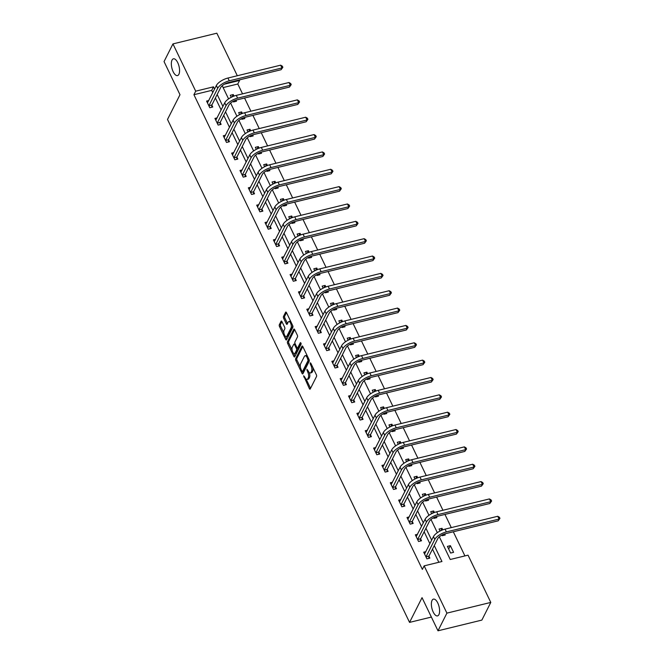 <?xml version="1.0" encoding="UTF-8"?>
<svg xmlns="http://www.w3.org/2000/svg" width="664" height="664" viewBox="0 0 664 664"><rect width="100%" height="100%" fill="white"/><g stroke="black" fill="none" stroke-linecap="round" stroke-linejoin="round"><path stroke-width="1" d="M303.647 375.733L309.349 388.581A1.328 0.564 -103.7 0 0 310.013 389.179A1.328 0.564 -103.7 0 0 310.229 388.979L316.529 376.496A1.328 0.564 -103.7 0 0 316.354 374.712L310.769 363.108L310.163 362.834L310.279 364.079L311.001 365.582A4.241 1.801 -103.7 0 1 311.565 371.292L311.042 372.338A4.241 1.801 -103.7 0 1 310.362 372.961A4.241 1.801 -103.7 0 1 308.237 371.06L306.901 369.284L307.747 372.031A4.241 1.801 -103.7 0 1 308.312 377.75L307.781 378.787A4.241 1.801 -103.7 0 1 307.108 379.41A4.241 1.801 -103.7 0 1 304.983 377.517L303.647 375.733M178.882 74.318A8.632 3.677 -103.7 0 0 178.467 64.433A8.632 3.677 -103.7 0 0 173.412 58.814A8.632 3.677 -103.7 0 0 172.034 60.084A8.632 3.677 -103.7 0 0 172.449 69.969A8.632 3.677 -103.7 0 0 177.504 75.588A8.632 3.677 -103.7 0 0 178.882 74.318M438.912 614.623A8.632 3.677 -103.7 0 0 438.497 604.738A8.632 3.677 -103.7 0 0 433.443 599.119A8.632 3.677 -103.7 0 0 432.065 600.389A8.632 3.677 -103.7 0 0 432.48 610.282A8.632 3.677 -103.7 0 0 437.534 615.893A8.632 3.677 -103.7 0 0 438.912 614.623M281.951 321.633A1.328 0.564 -103.7 0 0 281.287 321.036A1.328 0.564 -103.7 0 0 281.079 321.235L279.312 324.738A1.328 0.564 -103.7 0 0 279.486 326.522L285.686 339.404A1.328 0.564 -103.7 0 0 286.35 339.993A1.328 0.564 -103.7 0 0 286.558 339.802L292.857 327.31A1.328 0.564 -103.7 0 0 292.683 325.526L286.483 312.644A1.328 0.564 -103.7 0 0 285.819 312.055A1.328 0.564 -103.7 0 0 285.611 312.246L283.478 316.479A1.328 0.564 -103.7 0 0 283.652 318.263L286.3 323.775A1.328 0.564 -103.7 0 0 286.964 324.372A1.328 0.564 -103.7 0 0 287.18 324.173L288.234 322.082A3.544 1.511 -103.7 0 1 288.807 321.559A3.544 1.511 -103.7 0 1 290.873 323.858A3.544 1.511 -103.7 0 1 291.048 327.916L286.898 336.142A3.544 1.511 -103.7 0 1 286.333 336.656A3.544 1.511 -103.7 0 1 284.258 334.357A3.544 1.511 -103.7 0 1 284.092 330.298L284.781 328.929A1.328 0.564 -103.7 0 0 284.607 327.144L281.951 321.633M439.336 536.811L450.25 559.495L468.037 555.154L490.787 602.422L481.865 620.093L437.991 630.8L422.038 597.658L409.555 622.392L167.502 119.454L179.994 94.72L164.041 61.578L172.955 43.907L216.837 33.2L237.314 75.746M437.991 630.8L446.905 613.129L424.155 565.861L441.95 561.52L434.281 545.584M212.787 92.595L211.708 90.37L193.921 94.711L422.37 569.397L424.155 565.861M193.921 94.711L195.706 91.175L172.955 43.907M295.646 358.684A1.328 0.564 -103.7 0 0 295.82 360.469L302.02 373.351A1.328 0.564 -103.7 0 0 302.684 373.948A1.328 0.564 -103.7 0 0 302.9 373.749L309.2 361.266A1.328 0.564 -103.7 0 0 309.026 359.481L302.825 346.6A1.328 0.564 -103.7 0 0 302.161 346.002A1.328 0.564 -103.7 0 0 301.954 346.201L295.646 358.684L296.833 358.394A1.328 0.564 -103.7 0 0 297.007 360.187L300.427 367.292M293.853 356.377L287.653 343.495A1.328 0.564 -103.7 0 1 287.479 341.711L293.778 329.228A1.328 0.564 -103.7 0 1 293.994 329.029A1.328 0.564 -103.7 0 1 294.658 329.626L297.306 335.137A1.328 0.564 -103.7 0 1 297.48 336.922L294.932 341.985A1.328 0.564 -103.7 0 0 295.106 343.769L296.866 347.43A1.328 0.564 -103.7 0 0 297.53 348.019A1.328 0.564 -103.7 0 0 297.738 347.828L300.402 342.558L301.132 344.085L294.725 356.776A1.328 0.564 -103.7 0 1 294.517 356.975A1.328 0.564 -103.7 0 1 293.853 356.377L295.04 356.087L293.72 353.356M409.555 622.392L431.376 617.063M438.829 562.284L432.496 549.12M429.89 543.7L424.147 531.773M421.54 526.353L415.797 514.417M413.182 509.006L407.447 497.07M404.832 491.651L399.097 479.715M396.483 474.304L390.739 462.368M388.133 456.948L382.389 445.021M379.783 439.601L374.039 427.666M371.433 422.254L365.69 410.319M363.083 404.899L357.34 392.963M354.734 387.552L348.99 375.616M346.384 370.197L340.64 358.269M338.034 352.85L332.291 340.914M329.684 335.503L323.941 323.567M321.334 318.147L315.591 306.212M312.985 300.8L307.241 288.865M304.635 283.445L298.891 271.518M296.285 266.098L290.541 254.163M287.935 248.751L282.192 236.816M279.586 231.396L273.842 219.46M271.236 214.049L265.492 202.113M262.886 196.693L257.142 184.766M254.536 179.346L248.792 167.411M246.186 161.999L240.443 150.064M237.837 144.644L232.093 132.709M229.487 127.297L223.743 115.362M221.137 109.942L215.393 98.015M425.881 551.643L423.69 552.174L426.902 558.847L429.865 558.125L429.002 556.316M417.531 534.288L415.34 534.819L418.552 541.492L421.515 540.77L420.652 538.969M409.182 516.941L406.99 517.472L410.203 524.145L413.166 523.423L412.302 521.614M400.832 499.585L398.641 500.125L401.853 506.798L404.816 506.076L403.953 504.266M392.482 482.238L390.291 482.769L393.503 489.443L396.466 488.721L395.603 486.919M384.132 464.891L381.941 465.422L385.153 472.096L388.116 471.374L387.253 469.564M375.782 447.536L373.591 448.067L376.803 454.74L379.767 454.018L378.903 452.217M367.433 430.189L365.241 430.72L368.454 437.393L371.417 436.671L370.545 434.862M359.083 412.834L356.892 413.373L360.104 420.046L363.067 419.324L362.195 417.515M350.733 395.487L348.542 396.018L351.754 402.691L354.717 401.969L353.846 400.168M342.383 378.14L340.192 378.671L343.404 385.344L346.367 384.622L345.496 382.813M334.033 360.784L331.842 361.324L335.054 367.997L338.017 367.267L337.146 365.466M325.675 343.437L323.493 343.969L326.705 350.642L329.668 349.92L328.796 348.11M317.326 326.082L315.143 326.622L318.355 333.295L321.318 332.573L320.446 330.763M308.976 308.735L306.793 309.266L310.005 315.939L312.968 315.217L312.097 313.416M300.626 291.388L298.443 291.919L301.655 298.592L304.618 297.87L303.747 296.061M292.276 274.033L290.093 274.572L293.305 281.245L296.268 280.515L295.397 278.714M283.926 256.686L281.743 257.217L284.956 263.89L287.919 263.168L287.047 261.359M275.577 239.331L273.394 239.87L276.597 246.543L279.569 245.821L278.697 244.012M267.227 221.983L265.036 222.515L268.248 229.188L271.219 228.466L270.348 226.665M258.877 204.637L256.686 205.168L259.898 211.841L262.869 211.119L261.998 209.309M250.527 187.281L248.336 187.821L251.548 194.494L254.519 193.763L253.648 191.962M242.177 169.934L239.986 170.465L243.198 177.139L246.17 176.417L245.298 174.607M233.828 152.579L231.636 153.118L234.848 159.792L237.812 159.07L236.948 157.26M225.478 135.232L223.287 135.763L226.499 142.436L229.462 141.714L228.599 139.913M217.128 117.885L214.937 118.416L218.149 125.089L221.112 124.367L220.249 122.558M208.778 100.53L206.587 101.069L209.799 107.742L212.762 107.012L211.899 105.211M464.916 555.917L453.304 531.781M451.296 527.614L444.955 514.434M442.946 510.267L436.605 497.079M434.596 492.912L428.255 479.732M426.246 475.565L419.905 462.376M417.897 458.21L411.555 445.029M409.547 440.863L403.206 427.682M401.197 423.516L394.856 410.327M392.847 406.161L386.506 392.98M384.498 388.813L378.156 375.625M376.148 371.458L369.806 358.278M367.798 354.111L361.448 340.931M359.448 336.764L353.099 323.575M351.098 319.409L344.749 306.228M342.748 302.062L336.399 288.873M334.399 284.707L328.049 271.526M326.049 267.36L319.699 254.179M317.699 250.013L311.35 236.824M309.349 232.657L303 219.477M300.999 215.31L294.65 202.122M292.65 197.955L286.3 184.775M284.3 180.608L277.95 167.428M275.942 163.261L269.601 150.072M267.592 145.906L261.251 132.725M259.242 128.559L252.901 115.37M250.892 111.203L244.551 98.023M242.543 93.856L237.803 84.004L223.129 87.582M453.587 552.332L450.375 545.659L447.411 546.381L450.624 553.054L453.587 552.332M441.958 535.051L442.274 535.707L445.237 534.985L444.714 533.906M442.764 529.839L442.025 528.312L439.062 529.034L440.024 531.042M433.609 517.704L433.924 518.36L436.887 517.638L436.364 516.55M434.414 512.492L433.675 510.965L430.712 511.687L431.675 513.687M425.259 500.349L425.574 501.005L428.537 500.282L428.014 499.204M426.064 495.136L425.325 493.609L422.362 494.331L423.325 496.34M416.909 483.002L417.224 483.658L420.188 482.935L419.665 481.848M417.714 477.789L416.975 476.262L414.012 476.984L414.975 478.993M408.559 465.655L408.875 466.302L411.838 465.58L411.315 464.501M409.364 460.442L408.626 458.907L405.662 459.629L406.625 461.638M400.209 448.3L400.525 448.955L403.488 448.233L402.965 447.154M401.014 443.087L400.276 441.56L397.313 442.282L398.276 444.291M391.86 430.953L392.175 431.608L395.138 430.886L394.615 429.799M392.665 425.74L391.926 424.213L388.963 424.935L389.926 426.935M383.51 413.597L383.825 414.253L386.788 413.531L386.265 412.452M384.315 408.385L383.576 406.858L380.613 407.58L381.576 409.588M375.16 396.25L375.475 396.906L378.438 396.184L377.916 395.097M375.965 391.038L375.226 389.511L372.263 390.233L373.226 392.241M366.802 378.903L367.117 379.551L370.089 378.829L369.566 377.75M367.607 373.691L366.877 372.155L363.913 372.877L364.876 374.886M358.452 361.548L358.767 362.204L361.739 361.482L361.216 360.403M359.257 356.336L358.527 354.808L355.564 355.531L356.526 357.539M350.102 344.201L350.418 344.857L353.389 344.135L352.866 343.047M350.907 338.989L350.177 337.461L347.206 338.183L348.177 340.184M341.752 326.846L342.068 327.501L345.039 326.779L344.516 325.7M342.558 321.633L341.827 320.106L338.856 320.828L339.827 322.837M333.403 309.499L333.718 310.154L336.689 309.432L336.167 308.345M334.208 304.286L333.477 302.759L330.506 303.481L331.477 305.49M325.053 292.152L325.368 292.799L328.331 292.077L327.817 290.998M325.858 286.939L325.128 285.404L322.156 286.126L323.127 288.134M316.703 274.796L317.018 275.452L319.982 274.73L319.467 273.651M317.508 269.584L316.778 268.057L313.806 268.779L314.777 270.787M308.353 257.449L308.669 258.105L311.632 257.383L311.117 256.296M309.158 252.237L308.42 250.71L305.457 251.432L306.428 253.432M300.003 240.094L300.319 240.75L303.282 240.028L302.767 238.949M300.809 234.882L300.07 233.354L297.107 234.077L298.078 236.085M291.654 222.747L291.969 223.403L294.932 222.681L294.418 221.593M292.459 217.535L291.72 216.007L288.757 216.73L289.728 218.738M283.304 205.4L283.619 206.056L286.582 205.325L286.068 204.246M284.109 200.188L283.37 198.652L280.407 199.383L281.37 201.383M274.954 188.045L275.269 188.7L278.233 187.978L277.718 186.899M275.759 182.832L275.021 181.305L272.057 182.027L273.02 184.036M266.604 170.698L266.92 171.353L269.883 170.631L269.36 169.544M267.409 165.485L266.671 163.958L263.708 164.68L264.67 166.681M258.254 153.343L258.57 153.998L261.533 153.276L261.01 152.197M259.06 148.13L258.321 146.603L255.358 147.325L256.321 149.334M249.905 135.995L250.22 136.651L253.183 135.929L252.66 134.842M250.71 130.783L249.971 129.256L247.008 129.978L247.971 131.987M241.555 118.648L241.87 119.304L244.833 118.574L244.311 117.495M242.36 113.436L241.621 111.901L238.658 112.631L239.621 114.631M233.205 101.293L233.52 101.949L236.484 101.227L235.961 100.148M234.01 96.081L233.272 94.554L230.308 95.276L231.271 97.284M490.787 602.422L446.905 613.129M239.322 79.912L239.588 80.468L224.457 84.162M237.803 84.004L239.588 80.468M222.224 85.706L228.574 98.894M230.582 103.053L236.923 116.25M238.932 120.408L245.273 133.597M247.282 137.755L253.623 150.944M255.632 155.11L261.973 168.299M263.981 172.457L270.331 185.646M272.331 189.804L278.681 203.001M280.681 207.16L287.031 220.348M289.031 224.507L295.38 237.695M297.381 241.862L303.73 255.051M305.731 259.209L312.08 272.398M314.08 276.556L320.43 289.753M322.43 293.911L328.78 307.1M330.78 311.258L337.129 324.447M339.13 328.614L345.479 341.802M347.479 345.961L353.829 359.149M355.829 363.308L362.179 376.505M364.179 380.663L370.529 393.852M372.529 398.01L378.878 411.199M380.879 415.365L387.228 428.554M389.228 432.712L395.578 445.901M397.578 450.059L403.928 463.256M405.928 467.414L412.278 480.603M414.278 484.761L420.627 497.95M422.628 502.117L428.977 515.305M430.986 519.464L437.327 532.652M214.563 89.059L213.493 86.835L195.706 91.175M431.666 540.172L425.931 528.237M423.317 522.817L417.573 510.89M414.967 505.47L409.223 493.535M406.617 488.115L400.873 476.188M398.267 470.768L392.524 458.832M389.917 453.421L384.174 441.485M381.568 436.065L375.824 424.138M373.218 418.718L367.474 406.783M364.868 401.371L359.124 389.436M356.518 384.016L350.775 372.081M348.168 366.669L342.425 354.734M339.819 349.314L334.075 337.387M331.469 331.967L325.725 320.031M323.119 314.62L317.375 302.684M314.769 297.264L309.026 285.329M306.419 279.917L300.676 267.982M298.07 262.562L292.326 250.635M289.72 245.215L283.976 233.28M281.37 227.868L275.626 215.933M273.02 210.513L267.277 198.577M264.67 193.166L258.927 181.23M256.321 175.811L250.577 163.883M247.971 158.464L242.227 146.528M239.621 141.117L233.877 129.181M231.263 123.761L225.528 111.826M222.913 106.414L217.169 94.479M211.708 90.37L213.493 86.835M450.375 545.659L448.681 549.02M442.025 528.312L440.854 530.636M433.675 510.965L432.505 513.289M425.325 493.609L424.155 495.933M416.975 476.262L415.797 478.586M408.626 458.907L407.447 461.239M400.276 441.56L399.097 443.884M391.926 424.213L390.747 426.537M383.576 406.858L382.398 409.182M375.226 389.511L374.048 391.835M366.877 372.155L365.698 374.488M358.527 354.808L357.348 357.132M350.177 337.461L348.998 339.785M341.827 320.106L340.649 322.43M333.477 302.759L332.299 305.083M325.128 285.404L323.949 287.736M316.778 268.057L315.599 270.381M308.42 250.71L307.249 253.034M300.07 233.354L298.9 235.678M291.72 216.007L290.55 218.332M283.37 198.652L282.2 200.984M275.021 181.305L273.85 183.629M266.671 163.958L265.5 166.282M258.321 146.603L257.151 148.927M249.971 129.256L248.801 131.58M241.621 111.901L240.451 114.233M233.272 94.554L232.101 96.878M307.108 379.41L308.295 379.119A4.241 1.801 -103.7 0 0 308.967 378.497L307.781 378.787M309.275 372.554A4.241 1.801 -103.7 0 1 309.499 377.459L308.967 378.497M310.362 372.961L311.549 372.67A4.241 1.801 -103.7 0 0 312.229 372.047L311.042 372.338M312.935 367.607A4.241 1.801 -103.7 0 1 312.752 371.01L312.229 372.047M306.104 379.078L310.536 388.291A1.328 0.564 -103.7 0 0 310.553 388.332M302.809 346.558L296.833 358.394M302.493 371.574L303.207 373.068A1.328 0.564 -103.7 0 0 303.224 373.102M301.937 371.184L302.552 371.458L308.079 360.502L307.191 357.672A4.241 1.801 -103.7 0 0 305.067 355.771A4.241 1.801 -103.7 0 0 304.394 356.394L300.609 363.889A4.241 1.801 -103.7 0 0 301.174 369.599L301.937 371.184M303.39 371.259L302.552 371.458M308.079 360.502L309.258 360.212L303.73 371.168M307.258 355.813A4.241 1.801 -103.7 0 0 306.253 355.481L305.067 355.771M292.11 349.994L288.84 343.205L287.653 343.495M294.633 329.585L288.666 341.421A1.328 0.564 -103.7 0 0 288.84 343.205M295.472 344.533L294.617 344.74A1.328 0.564 -103.7 0 0 293.953 344.151A1.328 0.564 -103.7 0 0 293.737 344.342L292.276 347.239A3.544 1.511 -103.7 0 0 292.45 351.297A3.544 1.511 -103.7 0 0 294.517 353.605L295.704 353.314A3.544 1.511 -103.7 0 0 296.277 352.791L297.738 349.895A1.328 0.564 -103.7 0 0 297.563 348.11L298.717 347.728A1.328 0.564 -103.7 0 0 298.924 347.538L301.132 343.155M294.517 353.605A3.544 1.511 -103.7 0 0 295.09 353.082L296.551 350.185A1.328 0.564 -103.7 0 0 296.376 348.401L294.617 344.74M295.148 343.861A1.328 0.564 -103.7 0 0 295.131 343.861L293.953 344.151M286.333 336.656L287.52 336.374A3.544 1.511 -103.7 0 0 288.085 335.851L286.898 336.142M292.426 324.986A3.544 1.511 -103.7 0 1 292.235 327.626L288.085 335.851M290.732 321.467A3.544 1.511 -103.7 0 0 289.985 321.268L288.807 321.559M286.466 312.611L284.657 316.188A1.328 0.564 -103.7 0 0 284.839 317.973L287.487 323.493A1.328 0.564 -103.7 0 0 287.504 323.526M285.595 336.457L286.865 339.113A1.328 0.564 -103.7 0 0 286.889 339.146M281.934 321.592L280.49 324.447A1.328 0.564 -103.7 0 0 280.673 326.231L283.901 332.946M426.039 557.038L429.044 555.951L437.767 538.67A6.748 2.722 -25.7 0 1 445.478 533.69L498.199 520.825L499.087 519.057L446.374 531.922A10.118 4.084 154.3 0 0 434.804 539.392L426.08 556.681M497.751 516.277L499.428 517.264L499.959 518.376L499.087 519.057L497.751 516.277L445.038 529.142A10.118 4.084 154.3 0 0 433.467 536.612L424.562 553.975M429.044 555.951L428.745 558.399M499.959 518.376L498.199 520.825M417.681 539.691L420.694 538.604L429.417 521.323A6.748 2.722 -25.7 0 1 437.128 516.343L489.849 503.478L490.737 501.71L438.024 514.575A10.118 4.084 154.3 0 0 426.454 522.045L417.731 539.326M489.401 498.93L491.078 499.917L491.609 501.029L490.737 501.71L489.401 498.93L436.688 511.795A10.118 4.084 154.3 0 0 425.118 519.265L416.212 536.628M420.694 538.604L420.395 541.044M491.609 501.029L489.849 503.478M409.331 522.344L412.344 521.257L421.067 503.968A6.748 2.722 -25.7 0 1 428.778 498.988L481.491 486.123L482.388 484.355L429.674 497.22A10.118 4.084 154.3 0 0 418.104 504.698L409.381 521.979M481.051 481.574L482.728 482.562L483.259 483.674L482.388 484.355L481.051 481.574L428.338 494.439A10.118 4.084 154.3 0 0 416.768 501.918L407.862 519.281M412.344 521.257L412.045 523.697M483.259 483.674L481.491 486.123M400.981 504.989L403.994 503.901L412.717 486.621A6.748 2.722 -25.7 0 1 420.428 481.641L473.141 468.776L474.038 467.008L421.325 479.873A10.118 4.084 154.3 0 0 409.754 487.343L401.031 504.623M472.702 464.227L474.378 465.215L474.909 466.327L474.038 467.008L472.702 464.227L419.98 477.092A10.118 4.084 154.3 0 0 408.418 484.562L399.512 501.926M403.994 503.901L403.695 506.341M474.909 466.327L473.141 468.776M392.632 487.642L395.644 486.554L404.368 469.274A6.748 2.722 -25.7 0 1 412.078 464.285L464.792 451.429L465.688 449.661L412.975 462.526A10.118 4.084 154.3 0 0 401.405 469.996L392.681 487.276M464.352 446.88L466.028 447.868L466.56 448.98L465.688 449.661L464.352 446.88L411.63 459.745A10.118 4.084 154.3 0 0 400.06 467.215L391.162 484.579M395.644 486.554L395.346 488.994M466.56 448.98L464.792 451.429M384.282 470.286L387.295 469.199L396.018 451.918A6.748 2.722 -25.7 0 1 403.729 446.938L456.442 434.073L457.338 432.305L404.625 445.171A10.118 4.084 154.3 0 0 393.055 452.64L384.332 469.929M456.002 429.525L457.67 430.513L458.21 431.625L457.338 432.305L456.002 429.525L403.28 442.39A10.118 4.084 154.3 0 0 391.71 449.86L382.813 467.224M387.295 469.199L386.996 471.647M458.21 431.625L456.442 434.073M375.932 452.939L378.945 451.852L387.668 434.571A6.748 2.722 -25.7 0 1 395.379 429.591L448.092 416.726L448.988 414.958L396.275 427.824A10.118 4.084 154.3 0 0 384.705 435.293L375.982 452.574M447.652 412.178L449.32 413.166L449.86 414.278L448.988 414.958L447.652 412.178L394.931 425.043A10.118 4.084 154.3 0 0 383.36 432.513L374.463 449.877M378.945 451.852L378.646 454.292M449.86 414.278L448.092 416.726M367.582 435.592L370.595 434.505L379.318 417.216A6.748 2.722 -25.7 0 1 387.029 412.236L439.742 399.371L440.639 397.603L387.925 410.468A10.118 4.084 154.3 0 0 376.355 417.947L367.632 435.227M439.294 394.823L440.971 395.81L441.51 396.923L440.639 397.603L439.294 394.823L386.581 407.688A10.118 4.084 154.3 0 0 375.011 415.166L366.113 432.53M370.595 434.505L370.296 436.945M441.51 396.923L439.742 399.371M359.232 418.237L362.245 417.15L370.968 399.869A6.748 2.722 -25.7 0 1 378.679 394.889L431.392 382.024L432.289 380.256L379.567 393.121A10.118 4.084 154.3 0 0 368.005 400.591L359.282 417.872M430.944 377.476L432.621 378.463L433.16 379.576L432.289 380.256L430.944 377.476L378.231 390.341A10.118 4.084 154.3 0 0 366.661 397.811L357.763 415.174M362.245 417.15L361.946 419.59M433.16 379.576L431.392 382.024M350.882 400.89L353.895 399.803L362.619 382.522A6.748 2.722 -25.7 0 1 370.329 377.542L423.043 364.677L423.939 362.909L371.217 375.774A10.118 4.084 154.3 0 0 359.656 383.244L350.924 400.525M422.594 360.129L424.271 361.116L424.811 362.229L423.939 362.909L422.594 360.129L369.881 372.994A10.118 4.084 154.3 0 0 358.311 380.464L349.413 397.827M353.895 399.803L353.597 402.243M424.811 362.229L423.043 364.677M342.533 383.535L345.546 382.456L354.269 365.167A6.748 2.722 -25.7 0 1 361.98 360.187L414.693 347.322L415.589 345.554L362.868 358.419A10.118 4.084 154.3 0 0 351.297 365.889L342.574 383.178M414.245 342.773L415.921 343.761L416.461 344.873L415.589 345.554L414.245 342.773L361.531 355.638A10.118 4.084 154.3 0 0 349.961 363.108L341.064 380.472M345.546 382.456L345.247 384.896M416.461 344.873L414.693 347.322M334.183 366.188L337.196 365.1L345.919 347.82A6.748 2.722 -25.7 0 1 353.63 342.84L406.343 329.975L407.239 328.207L354.518 341.072A10.118 4.084 154.3 0 0 342.948 348.542L334.224 365.822M405.895 325.426L407.572 326.414L408.111 327.526L407.239 328.207L405.895 325.426L353.182 338.291A10.118 4.084 154.3 0 0 341.611 345.761L332.714 363.125M337.196 365.1L336.897 367.541M408.111 327.526L406.343 329.975M325.833 348.841L328.846 347.753L337.569 330.464A6.748 2.722 -25.7 0 1 345.28 325.484L397.993 312.619L398.89 310.852L346.168 323.717A10.118 4.084 154.3 0 0 334.598 331.195L325.875 348.476M397.545 308.071L399.222 309.059L399.761 310.171L398.89 310.852L397.545 308.071L344.832 320.936A10.118 4.084 154.3 0 0 333.262 328.414L324.356 345.778M328.846 347.753L328.547 350.194M399.761 310.171L397.993 312.619M317.483 331.485L320.496 330.398L329.219 313.118A6.748 2.722 -25.7 0 1 336.93 308.137L389.643 295.272L390.532 293.505L337.818 306.37A10.118 4.084 154.3 0 0 326.248 313.84L317.525 331.12M389.195 290.724L390.872 291.712L391.411 292.824L390.532 293.505L389.195 290.724L336.482 303.589A10.118 4.084 154.3 0 0 324.912 311.059L316.006 328.423M320.496 330.398L320.197 332.847M391.411 292.824L389.643 295.272M309.133 314.138L312.138 313.051L320.87 295.771A6.748 2.722 -25.7 0 1 328.58 290.791L381.294 277.925L382.182 276.158L329.468 289.023A10.118 4.084 154.3 0 0 317.898 296.493L309.175 313.773M380.846 273.377L382.522 274.365L383.062 275.477L382.182 276.158L380.846 273.377L328.132 286.242A10.118 4.084 154.3 0 0 316.562 293.712L307.656 311.076M312.138 313.051L311.848 315.491M383.062 275.477L381.294 277.925M300.784 296.783L303.788 295.704L312.512 278.415A6.748 2.722 -25.7 0 1 320.231 273.435L372.944 260.57L373.832 258.802L321.119 271.667A10.118 4.084 154.3 0 0 309.548 279.137L300.825 296.426M372.496 256.022L374.172 257.009L374.712 258.122L373.832 258.802L372.496 256.022L319.782 268.887A10.118 4.084 154.3 0 0 308.212 276.357L299.306 293.72M303.788 295.704L303.498 298.144M374.712 258.122L372.944 260.57M292.434 279.436L295.438 278.349L304.162 261.068A6.748 2.722 -25.7 0 1 311.881 256.088L364.594 243.223L365.482 241.455L312.769 254.32A10.118 4.084 154.3 0 0 301.199 261.79L292.475 279.071M364.146 238.675L365.822 239.662L366.354 240.775L365.482 241.455L364.146 238.675L311.433 251.54A10.118 4.084 154.3 0 0 299.862 259.01L290.957 276.373M295.438 278.349L295.148 280.789M366.354 240.775L364.594 243.223M284.084 262.089L287.089 261.002L295.812 243.713A6.748 2.722 -25.7 0 1 303.531 238.733L356.244 225.868L357.132 224.1L304.419 236.965A10.118 4.084 154.3 0 0 292.849 244.443L284.126 261.724M355.796 221.319L357.473 222.307L358.004 223.419L357.132 224.1L355.796 221.319L303.083 234.184A10.118 4.084 154.3 0 0 291.513 241.663L282.607 259.026M287.089 261.002L286.798 263.442M358.004 223.419L356.244 225.868M275.734 244.734L278.739 243.647L287.462 226.366A6.748 2.722 -25.7 0 1 295.181 221.386L347.894 208.521L348.783 206.753L296.069 219.618A10.118 4.084 154.3 0 0 284.499 227.088L275.776 244.369M347.446 203.972L349.123 204.96L349.654 206.072L348.783 206.753L347.446 203.972L294.733 216.837A10.118 4.084 154.3 0 0 283.163 224.307L274.257 241.671M278.739 243.647L278.448 246.095M349.654 206.072L347.894 208.521M267.384 227.387L270.389 226.299L279.112 209.019A6.748 2.722 -25.7 0 1 286.831 204.039L339.545 191.174L340.433 189.406L287.719 202.271A10.118 4.084 154.3 0 0 276.149 209.741L267.426 227.022M339.096 186.625L340.773 187.613L341.304 188.725L340.433 189.406L339.096 186.625L286.383 199.49A10.118 4.084 154.3 0 0 274.813 206.96L265.907 224.324M270.389 226.299L270.099 228.74M341.304 188.725L339.545 191.174M259.035 210.031L262.039 208.952L270.763 191.664A6.748 2.722 -25.7 0 1 278.482 186.684L331.195 173.819L332.083 172.051L279.37 184.916A10.118 4.084 154.3 0 0 267.799 192.386L259.076 209.675M330.747 169.27L332.423 170.258L332.954 171.37L332.083 172.051L330.747 169.27L278.033 182.135A10.118 4.084 154.3 0 0 266.463 189.605L257.557 206.969M262.039 208.952L261.74 211.393M332.954 171.37L331.195 173.819M250.685 192.684L253.689 191.597L262.413 174.317A6.748 2.722 -25.7 0 1 270.132 169.337L322.845 156.472L323.733 154.704L271.02 167.569A10.118 4.084 154.3 0 0 259.45 175.039L250.726 192.319M322.397 151.923L324.073 152.911L324.605 154.023L323.733 154.704L322.397 151.923L269.684 164.788A10.118 4.084 154.3 0 0 258.113 172.258L249.207 189.622M253.689 191.597L253.391 194.037M324.605 154.023L322.845 156.472M242.335 175.338L245.34 174.25L254.063 156.961A6.748 2.722 -25.7 0 1 261.774 151.981L314.495 139.116L315.383 137.348L262.67 150.213A10.118 4.084 154.3 0 0 251.1 157.692L242.377 174.972M314.047 134.568L315.724 135.556L316.255 136.668L315.383 137.348L314.047 134.568L261.334 147.433A10.118 4.084 154.3 0 0 249.764 154.911L240.858 172.275M245.34 174.25L245.041 176.69M316.255 136.668L314.495 139.116M233.985 157.982L236.99 156.895L245.713 139.614A6.748 2.722 -25.7 0 1 253.424 134.634L306.146 121.769L307.034 120.001L254.32 132.866A10.118 4.084 154.3 0 0 242.75 140.336L234.027 157.617M305.697 117.221L307.374 118.209L307.905 119.321L307.034 120.001L305.697 117.221L252.984 130.086A10.118 4.084 154.3 0 0 241.414 137.556L232.508 154.919M236.99 156.895L236.691 159.343M307.905 119.321L306.146 121.769M225.636 140.635L228.64 139.548L237.363 122.267A6.748 2.722 -25.7 0 1 245.074 117.287L297.796 104.422L298.684 102.654L245.971 115.519A10.118 4.084 154.3 0 0 234.4 122.989L225.677 140.27M297.347 99.874L299.024 100.862L299.555 101.974L298.684 102.654L297.347 99.874L244.634 112.739A10.118 4.084 154.3 0 0 233.064 120.209L224.158 137.572M228.64 139.548L228.341 141.988M299.555 101.974L297.796 104.422M217.286 123.28L220.29 122.201L229.014 104.912A6.748 2.722 -25.7 0 1 236.724 99.932L289.446 87.067L290.334 85.299L237.621 98.164A10.118 4.084 154.3 0 0 226.05 105.634L217.327 122.923M288.998 82.519L290.674 83.506L291.206 84.618L290.334 85.299L288.998 82.519L236.284 95.384A10.118 4.084 154.3 0 0 224.714 102.854L215.808 120.217M220.29 122.201L219.992 124.641M291.206 84.618L289.446 87.067M208.928 105.933L211.94 104.846L220.664 87.565A6.748 2.722 -25.7 0 1 228.374 82.585L281.088 69.72L281.984 67.952L229.271 80.817A10.118 4.084 154.3 0 0 217.701 88.287L208.977 105.568M280.648 65.172L282.324 66.159L282.856 67.271L281.984 67.952L280.648 65.172L227.935 78.037A10.118 4.084 154.3 0 0 216.364 85.507L207.458 102.87M211.94 104.846L211.642 107.286M282.856 67.271L281.088 69.72M304.627 376.778L303.772 376.986M311.142 363.872L310.279 364.079M307.88 370.321L307.025 370.537M309.499 377.459L308.312 377.75M308.66 371.815L307.747 372.031M312.752 371.01L311.565 371.292M311.864 365.374L311.001 365.582M310.536 388.291L309.349 388.581M302.435 346.085L301.954 346.201M303.207 373.068L302.02 373.351M297.007 360.187L295.82 360.469M308.818 359.041L307.955 359.249M308.054 357.456L307.191 357.672M288.666 341.421L287.479 341.711M294.268 329.103L293.778 329.228M298.924 347.538L297.738 347.828M296.277 352.791L295.09 353.082M297.738 349.895L296.551 350.185M297.563 348.11L296.376 348.401M292.235 327.626L291.048 327.916M287.487 323.493L286.3 323.775M284.839 317.973L283.652 318.263M284.657 316.188L283.478 316.479M286.101 312.13L285.611 312.246M286.865 339.113L285.686 339.404M280.673 326.231L279.486 326.522M280.49 324.447L279.312 324.738M281.561 321.11L281.079 321.235M434.804 539.392L433.467 536.612M446.374 531.922L445.038 529.142M426.454 522.045L425.118 519.265M438.024 514.575L436.688 511.795M418.104 504.698L416.768 501.918M429.674 497.22L428.338 494.439M409.754 487.343L408.418 484.562M421.325 479.873L419.98 477.092M401.405 469.996L400.06 467.215M412.975 462.526L411.63 459.745M393.055 452.64L391.71 449.86M404.625 445.171L403.28 442.39M384.705 435.293L383.36 432.513M396.275 427.824L394.931 425.043M376.355 417.947L375.011 415.166M387.925 410.468L386.581 407.688M368.005 400.591L366.661 397.811M379.567 393.121L378.231 390.341M359.656 383.244L358.311 380.464M371.217 375.774L369.881 372.994M351.297 365.889L349.961 363.108M362.868 358.419L361.531 355.638M342.948 348.542L341.611 345.761M354.518 341.072L353.182 338.291M334.598 331.195L333.262 328.414M346.168 323.717L344.832 320.936M326.248 313.84L324.912 311.059M337.818 306.37L336.482 303.589M317.898 296.493L316.562 293.712M329.468 289.023L328.132 286.242M309.548 279.137L308.212 276.357M321.119 271.667L319.782 268.887M301.199 261.79L299.862 259.01M312.769 254.32L311.433 251.54M292.849 244.443L291.513 241.663M304.419 236.965L303.083 234.184M284.499 227.088L283.163 224.307M296.069 219.618L294.733 216.837M276.149 209.741L274.813 206.96M287.719 202.271L286.383 199.49M267.799 192.386L266.463 189.605M279.37 184.916L278.033 182.135M259.45 175.039L258.113 172.258M271.02 167.569L269.684 164.788M251.1 157.692L249.764 154.911M262.67 150.213L261.334 147.433M242.75 140.336L241.414 137.556M254.32 132.866L252.984 130.086M234.4 122.989L233.064 120.209M245.971 115.519L244.634 112.739M226.05 105.634L224.714 102.854M237.621 98.164L236.284 95.384M217.701 88.287L216.364 85.507M229.271 80.817L227.935 78.037M303.589 371.309L302.402 371.599"/></g></svg>
